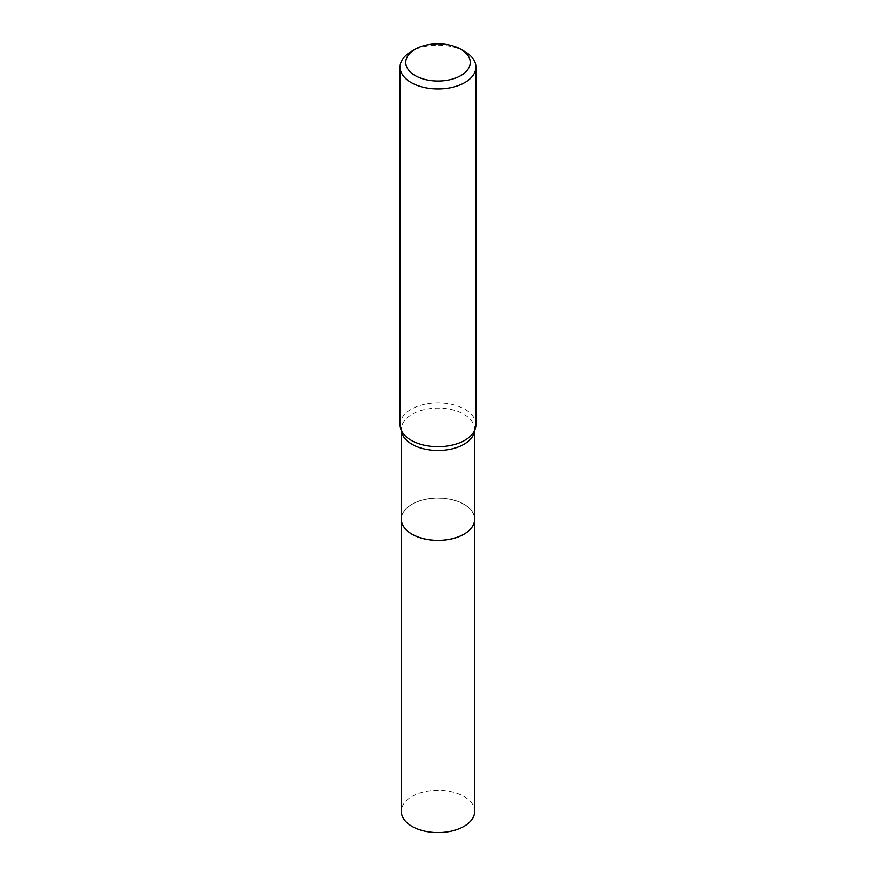 <?xml version="1.0" encoding="UTF-8"?>
<svg xmlns="http://www.w3.org/2000/svg" width="876" height="876" viewBox="0 0 876 876"><rect width="100%" height="100%" fill="white"/><g stroke="black" fill="none" stroke-linecap="round" stroke-linejoin="round"><path stroke-width="0.66" stroke-dasharray="4.38 3.29" d="M474.693 811.417A36.693 21.188 0 0 0 452.038 791.849A36.693 21.188 0 0 0 412.048 796.437A36.693 21.188 0 0 0 401.307 811.417M412.048 504.258A36.693 21.188 0 0 0 401.307 519.205A36.693 21.188 0 0 1 423.962 499.594A36.693 21.188 0 0 1 463.951 504.193A36.693 21.188 0 0 1 474.693 519.172A36.693 21.188 0 0 0 452.016 499.659A36.693 21.188 0 0 0 412.048 504.258M463.919 534.163A36.617 21.134 0 0 0 463.886 504.291A36.617 21.134 0 0 0 412.114 504.291A36.617 21.134 0 0 0 412.114 534.185M475.953 424.761A37.953 21.911 0 0 0 464.838 409.267A37.953 21.911 0 0 0 423.48 404.515A37.953 21.911 0 0 0 400.047 424.761M464.838 51.575A37.953 21.911 0 0 0 411.162 51.575M474.639 430.488A36.693 21.188 0 0 0 474.693 429.295A36.693 21.188 0 0 0 463.951 414.315A36.693 21.188 0 0 0 423.962 409.727A36.693 21.188 0 0 0 401.307 429.295A36.693 21.188 0 0 0 401.361 430.488M401.307 430.368L402.292 432.186M474.693 430.368L473.708 432.186"/><path stroke-width="1.31" d="M463.919 534.163A36.617 21.134 0 0 1 463.886 534.185A36.617 21.134 0 0 1 412.114 534.185L412.048 534.152A36.693 21.188 0 0 1 401.307 519.172A36.693 21.188 0 0 0 401.307 519.238L401.307 811.417A36.693 21.188 0 0 0 423.962 830.995A36.693 21.188 0 0 0 463.951 826.407A36.693 21.188 0 0 0 474.693 811.417L474.693 519.238A36.693 21.188 0 0 0 474.693 519.205L474.693 430.368M401.307 519.238A36.693 21.188 0 0 0 423.962 538.806A36.693 21.188 0 0 0 463.951 534.218A36.693 21.188 0 0 0 474.693 519.238M412.114 534.185L412.048 534.152A36.693 21.188 0 0 0 463.951 534.152A36.693 21.188 0 0 0 474.693 519.172M415.191 75.599A32.259 18.626 0 0 0 460.809 75.599A32.259 18.626 0 0 0 460.809 49.253L464.838 51.575A37.953 21.911 0 0 1 475.953 67.08A37.953 21.911 0 0 1 452.52 87.315A37.953 21.911 0 0 1 411.162 82.574A37.953 21.911 0 0 1 400.047 67.08A37.953 21.911 0 0 1 411.162 51.575L415.191 49.253A32.259 18.626 0 0 0 415.191 75.599M400.047 67.08L400.047 424.761A37.953 21.911 0 0 0 402.292 432.186A37.953 21.911 0 0 0 411.162 440.256A37.953 21.911 0 0 0 473.708 432.186A37.953 21.911 0 0 0 475.953 424.761L475.953 67.08M464.838 51.575L460.809 49.253A32.259 18.626 0 0 0 415.191 49.253M401.361 430.488A36.693 21.188 0 0 0 412.048 444.274A36.693 21.188 0 0 0 451.085 449.092A36.693 21.188 0 0 0 474.639 430.488M401.307 519.172L401.307 430.368"/></g></svg>
